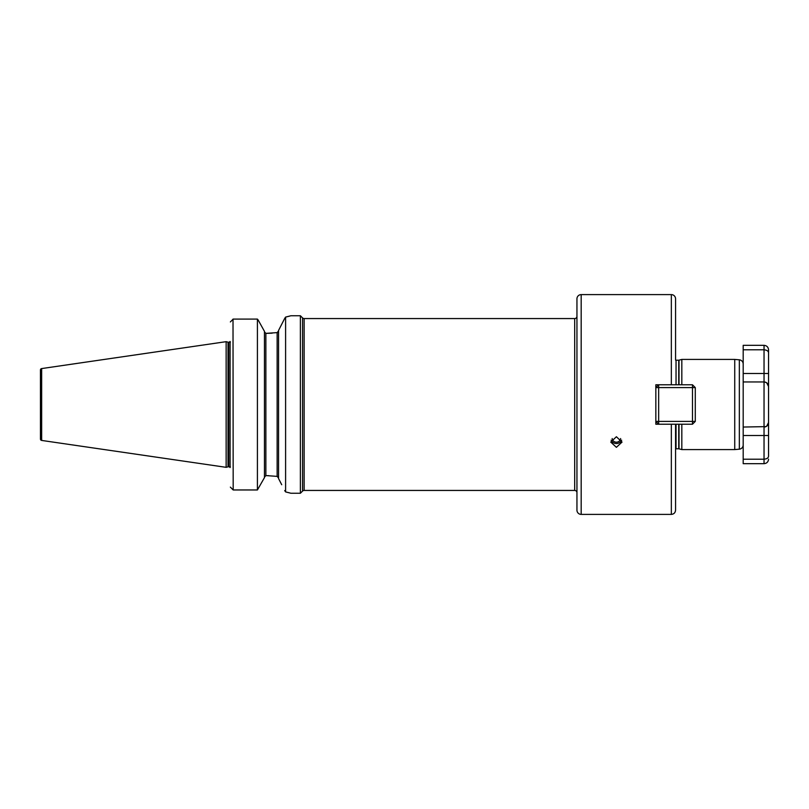 <?xml version="1.0" encoding="UTF-8"?>
<svg xmlns="http://www.w3.org/2000/svg" width="809" height="809" viewBox="0 0 809 809"><rect width="100%" height="100%" fill="white"/><g stroke="black" fill="none" stroke-linecap="round" stroke-linejoin="round"><path stroke-width="1.21" d="M616.397 447.326L610.755 442.088L616.397 436.739L622.03 442.088L616.397 447.326M611.139 440.157A5.633 5.299 180 0 0 621.646 440.157M612.18 438.549A4.227 3.974 180 0 0 620.604 438.549M278.549 330.456L284.697 318.422L278.549 330.456L278.549 478.544L281.714 484.722M268.578 475.662L265.868 475.641L264.462 477.118L265.868 475.641L265.868 333.359L264.462 331.882L265.868 333.359L277.143 332.62L278.549 330.942L278.114 332.064M675.566 448.904A1.122 1.122 0 0 1 676.041 448.793L678.731 448.793A1.122 1.122 0 0 1 679.024 448.833L681.825 449.582L681.825 424.219M681.825 384.781L681.825 359.418L734.734 359.418L734.734 449.582L681.825 449.582M734.734 449.582L739.335 449.177L739.335 359.823L734.734 359.418M739.335 449.177A4.227 4.227 0 0 0 743.188 444.97L743.188 364.03A4.227 4.227 0 0 0 739.335 359.823M581.175 294.607L581.175 514.393A4.227 4.227 0 0 1 576.948 510.166L576.948 298.834A4.227 4.227 0 0 1 581.175 294.607L671.339 294.607A4.227 4.227 0 0 1 675.566 298.834L675.566 360.096A1.122 1.122 0 0 0 676.041 360.207L678.731 360.207A1.122 1.122 0 0 0 679.024 360.167L681.825 359.418M40.45 377.732L40.45 431.268L40.45 377.732M304.133 318.564L304.133 490.436L574.693 490.436L574.693 318.564L304.133 318.564A2.255 2.255 0 0 1 302.546 317.897L300.382 315.743L300.382 493.257L302.546 491.103L302.546 317.897M304.133 490.436A2.255 2.255 0 0 0 302.546 491.103M574.693 490.436A2.255 2.255 0 0 1 576.948 492.691M574.693 318.564A2.255 2.255 0 0 0 576.948 316.309M230.363 342.227L230.09 341.459A1.689 1.689 0 0 1 228.674 342.237L228.674 466.763A1.689 1.689 0 0 1 230.09 467.541L230.363 466.773M228.674 342.237L228.674 466.763M228.462 342.237A1.689 1.689 0 0 1 228.027 342.177L226.136 341.671L226.136 467.329L228.027 466.823A1.689 1.689 0 0 1 228.462 466.763M40.45 439.034L40.45 369.966L40.45 439.034A1.406 1.406 0 0 0 41.653 440.43L226.136 467.329M40.45 369.966A1.406 1.406 0 0 1 41.653 368.57L226.136 341.671M300.382 315.743L290.947 315.743L285.597 317.088L285.597 491.912L290.947 493.257L300.382 493.257M675.566 357.103L675.566 298.834M581.175 514.393L671.339 514.393L671.339 424.219L675.566 424.219L675.566 510.166C675.313 512.734 673.907 514.14 671.339 514.393M655.836 424.219L692.474 424.219L695.285 421.408L695.285 387.592L692.474 384.781L655.836 384.781L655.836 424.219L655.836 421.408L658.657 424.219L658.657 421.408L692.474 421.408L692.474 387.592L658.657 387.592L658.657 421.408L655.836 421.408M675.566 384.781L671.339 384.781L671.339 294.607M655.836 387.592L658.657 387.592L658.657 384.781L655.836 387.592L655.836 384.781M230.09 341.459L230.09 467.541M257.414 319.09L258.162 320.03L257.414 319.09L233.184 319.09L230.363 321.952L233.184 319.09L257.414 319.09L257.414 489.961L264.462 477.623L257.414 489.961L233.184 489.961L257.414 489.961M230.363 487.119L233.184 489.961L230.363 487.119M264.462 331.377L258.162 320.03L264.462 331.377L264.462 477.623M266.859 475.641L277.143 476.38L278.549 478.058L278.114 476.936M233.012 319.1L233.184 489.961M272.158 333.166L266.859 333.359M278.104 476.926L277.143 476.38L277.143 332.62L278.104 332.074M285.597 317.088L284.697 318.422M284.697 490.578L285.597 491.912M289.45 492.853L287.883 492.448M287.357 492.327L285.921 491.983M285.769 317.047L287.529 316.632M287.913 316.541L289.561 316.117M765.921 382.374L764.04 381.959L764.04 373.505L768.55 373.505L768.55 352.896L768.55 422.531L768.55 386.469L766.71 382.829M765.921 426.626L743.188 427.041L743.188 459.209L764.04 459.209C766.983 458.915 768.479 457.874 768.55 456.104L768.55 422.531L766.71 426.171M766.72 382.839A4.51 4.51 0 0 0 764.04 381.959L743.188 381.959M767.387 383.446A4.51 4.51 0 0 1 768.55 386.469C768.479 383.931 766.983 382.424 764.04 381.959L764.04 427.041C766.983 426.576 768.479 425.069 768.55 422.531A4.51 4.51 0 0 1 764.04 427.041L764.04 463.668L743.188 463.668L743.188 459.209M768.55 352.896C768.479 351.126 766.983 350.085 764.04 349.791L743.188 349.791L743.188 345.332L764.04 345.332C766.78 345.595 768.287 347.101 768.55 349.832L768.55 352.896L768.55 349.832M764.04 345.332L764.04 373.505L743.188 373.505L743.188 349.791M695.285 421.408L692.474 421.408L692.474 424.219M692.474 384.781L692.474 387.592L695.285 387.592M678.731 448.793L678.731 424.219M678.731 384.781L678.731 360.207M676.041 448.793L676.041 424.219M676.041 384.781L676.041 360.207M679.024 448.833L679.024 424.219M679.024 384.781L679.024 360.167M228.027 342.177L228.027 466.823M41.653 368.57L41.653 440.43M768.55 435.495L743.188 435.495M764.04 463.668C766.78 463.405 768.287 461.899 768.55 459.168"/></g></svg>
